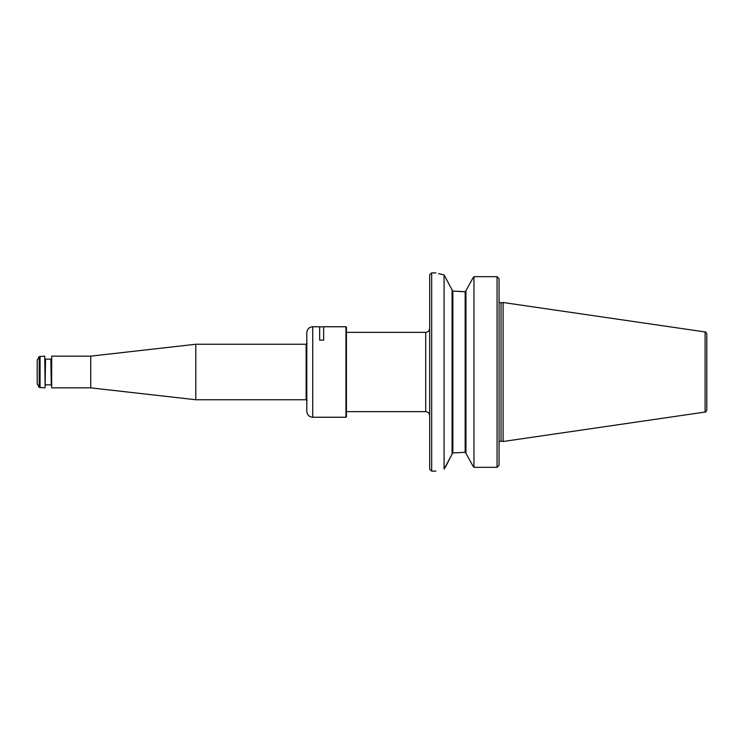 <?xml version="1.0" encoding="UTF-8"?>
<svg xmlns="http://www.w3.org/2000/svg" width="744" height="744" viewBox="0 0 744 744"><rect width="100%" height="100%" fill="white"/><g stroke="black" fill="none" stroke-linecap="round" stroke-linejoin="round"><path stroke-width="1.12" d="M431.669 272.89L431.669 471.11L429.679 469.129L429.679 274.871L431.669 272.89L435.928 272.89M501.056 440.959L501.056 303.041L503.102 302.492L503.102 441.508L501.056 440.959L499.122 442.076M499.066 278.833L499.066 465.167M465.958 290.634L473.007 277.912L465.958 290.634L465.958 453.366L473.007 466.088L465.958 453.366M452.082 290.123L452.873 291.053L452.873 452.947L465.167 452.306L465.958 453.133L465.167 452.306L465.167 291.695L465.958 290.867L465.167 291.695L452.873 291.053L463.084 291.695M452.082 289.89L452.082 454.11L444.084 469.111C433.287 471.696 433.287 471.696 444.084 469.111L444.084 274.889C433.287 272.304 433.287 272.304 444.084 274.889L452.082 289.89M452.873 452.947L452.082 453.877M445.219 467.437L452.082 454.11M473.007 466.088L473.956 467.325L497.076 467.325L498.759 465.567L497.076 467.325L497.076 276.675L498.759 278.433L497.076 276.675L473.956 276.675L473.007 277.912M473.956 467.325L473.956 276.675L497.076 276.675M438.597 273.615L444.084 274.889M705.107 412.046L705.107 331.954C705.424 331.489 705.991 332.14 706.8 333.917L706.8 410.084C705.991 411.86 705.424 412.511 705.107 412.046L503.102 441.508M345.941 326.756L345.941 417.245L346.434 416.752L346.434 327.248L345.941 326.756L323.64 326.756L323.64 340.11L319.669 340.11L319.669 326.756L312.731 326.756C309.123 327.109 307.142 329.09 306.788 332.698L306.788 411.302C307.142 414.91 309.123 416.891 312.731 417.245L312.731 326.756M44.733 387.857L39.2 387.364L39.2 356.636L44.733 356.144L45.133 387.466L44.733 356.144M51.671 387.857L51.671 356.144L51.671 387.857L90.722 387.857L195.784 399.751L306.128 399.751L307.151 400.346M45.133 385.28L45.524 359.12L50.88 359.12L51.271 385.28M39.2 387.364L37.2 383.895L37.2 360.105L39.2 356.636M51.671 356.144L90.722 356.144L195.784 344.249L195.784 399.751M90.722 356.144L90.722 387.857M307.151 343.654L306.128 344.249L306.128 399.751M195.784 344.249L306.128 344.249M346.434 411.646L425.717 411.646L425.717 332.354C428.126 332.122 429.446 330.801 429.679 328.392M40.064 387.857L40.064 356.144M501.056 303.041L499.122 301.924M431.669 471.11L435.928 471.11M705.107 331.954L503.102 302.492M346.434 332.354L425.717 332.354M425.717 411.646C428.126 411.878 429.446 413.199 429.679 415.608M319.669 326.858L323.64 326.858M312.731 417.245L345.941 417.245M45.524 384.881L50.88 384.881"/></g></svg>
